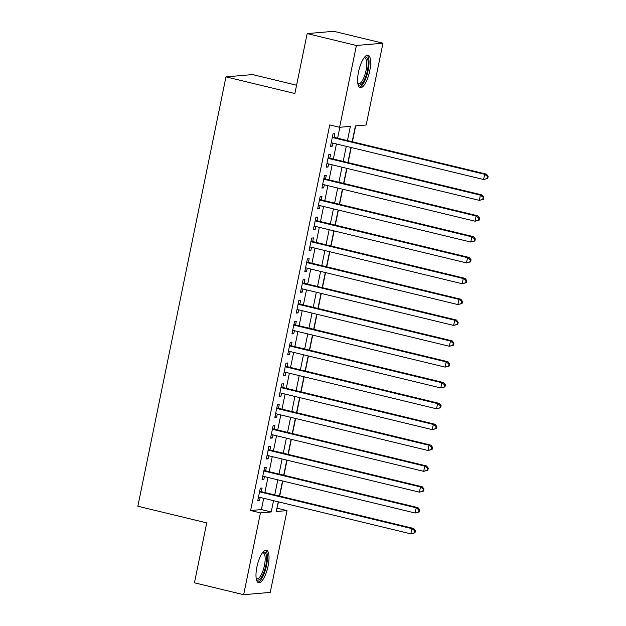 <?xml version="1.0" encoding="UTF-8"?>
<svg xmlns="http://www.w3.org/2000/svg" width="626" height="626" viewBox="0 0 626 626"><rect width="100%" height="100%" fill="white"/><g stroke="black" fill="none" stroke-linecap="round" stroke-linejoin="round"><path stroke-width="0.94" d="M256.903 566.937A16.683 5.36 -76.4 0 1 266.426 550.238A16.683 5.36 -76.4 0 1 268.108 565.974A16.683 5.36 -76.4 0 1 258.593 582.673A16.683 5.36 -76.4 0 1 256.903 566.937M358.518 71.92A16.683 5.36 -76.4 0 1 368.041 55.221A16.683 5.36 -76.4 0 1 369.723 70.949A16.683 5.36 -76.4 0 1 360.2 87.648A16.683 5.36 -76.4 0 1 358.518 71.92M296.583 85.214L252.56 74.58L225.978 76.873L137.845 506.238L206.744 522.882L194.443 582.806L243.655 594.7L260.447 512.89L271.222 511.958L273.539 500.675M225.978 76.873L294.877 93.517L307.178 33.593L333.76 31.3L382.971 43.194L366.179 124.997L355.404 125.928L352.164 141.703M276.927 508.242L278.492 501.872M279.673 496.097L282.764 481.026M283.954 475.251L287.044 460.18M288.234 454.413L291.325 439.342M292.506 433.568L295.605 418.497M296.787 412.722L299.877 397.651M301.067 391.884L304.158 376.813M305.347 371.038L308.438 355.967M309.62 350.192L312.718 335.121M313.9 329.354L316.991 314.283M318.18 308.508L321.271 293.438M322.46 287.663L325.551 272.592M326.733 266.825L329.832 251.754M331.013 245.979L334.112 230.908M335.293 225.133L338.384 210.062M339.574 204.295L342.665 189.224M343.854 183.449L346.945 168.378M348.126 162.603L351.225 147.533M352.407 141.766L355.662 125.904M277.185 508.218L287.029 510.597L270.236 592.407L243.655 594.7M261.355 491.668L262.106 488.022L260.306 488.178L257.74 500.683L259.54 500.526L260.173 497.443M265.635 470.83L266.379 467.184L264.587 467.332L262.02 479.845L263.812 479.688L264.446 476.597M269.908 449.984L270.659 446.338L268.867 446.495L266.3 458.999L268.092 458.842L268.726 455.759M274.188 429.139L274.939 425.492L273.139 425.649L270.573 438.153L272.373 437.997L273.006 434.913M278.468 408.301L279.219 404.654L277.42 404.803L274.853 417.315L276.653 417.159L277.287 414.068M282.749 387.455L283.492 383.808L281.7 383.965L279.133 396.469L280.925 396.313L281.559 393.23M287.029 366.609L287.772 362.963L285.98 363.119L283.414 375.623L285.206 375.467L285.839 372.384M291.301 345.771L292.052 342.125L290.261 342.273L287.686 354.785L289.486 354.629L290.12 351.538M295.582 324.925L296.333 321.279L294.533 321.435L291.966 333.94L293.766 333.783L294.4 330.7M299.862 304.079L300.613 300.433L298.813 300.59L296.247 313.094L298.046 312.937L298.672 309.854M304.142 283.242L304.885 279.595L303.094 279.744L300.527 292.256L302.319 292.099L302.953 289.009M308.415 262.396L309.166 258.749L307.374 258.906L304.807 271.41L306.599 271.254L307.233 268.171M312.695 241.55L313.446 237.903L311.646 238.06L309.08 250.564L310.879 250.408L311.513 247.325M316.975 220.712L317.726 217.065L315.927 217.214L313.36 229.726L315.16 229.57L315.794 226.479M321.255 199.866L321.999 196.22L320.207 196.376L317.64 208.881L319.432 208.724L320.066 205.641M325.528 179.02L326.279 175.374L324.487 175.53L321.92 188.035L323.712 187.886L324.346 184.795M329.808 158.182L330.559 154.536L328.76 154.685L326.193 167.197L327.993 167.04L328.627 163.949M347.461 140.568L350.38 126.366L339.605 127.297L329.761 124.918L250.611 510.511L261.378 509.58L263.702 498.296M264.884 492.521L267.975 477.45M269.164 471.683L272.255 456.612M273.445 450.837L276.535 435.766M277.717 429.992L280.816 414.921M281.997 409.154L285.088 394.083M286.278 388.308L289.368 373.237M290.558 367.462L293.649 352.391M294.83 346.624L297.929 331.553M299.111 325.778L302.201 310.707M303.391 304.932L306.482 289.861M307.671 284.094L310.762 269.024M311.944 263.249L315.042 248.178M316.224 242.403L319.323 227.332M320.504 221.565L323.595 206.494M324.784 200.719L327.875 185.648M329.065 179.873L332.156 164.802M333.337 159.035L336.436 143.964M337.617 138.189L339.855 127.274M334.088 137.337L334.84 133.69L333.04 133.847L330.473 146.351L332.273 146.194L332.907 143.111M307.178 33.593L356.397 45.487L382.971 43.194M250.611 510.511L260.447 512.89M339.605 127.297L356.397 45.487M274.728 494.9L277.819 479.829M279.008 474.062L282.099 458.983M283.281 453.216L286.379 438.145M287.561 432.37L290.66 417.299M291.841 411.532L294.932 396.461M296.121 390.687L299.212 375.616M300.394 369.841L303.493 354.77M304.674 349.003L307.773 333.932M308.954 328.157L312.045 313.086M313.235 307.311L316.326 292.24M317.515 286.473L320.606 271.402M321.787 265.627L324.886 250.556M326.068 244.782L329.159 229.711M330.348 223.944L333.439 208.873M334.628 203.098L337.719 188.027M338.901 182.252L341.999 167.181M343.181 161.414L346.28 146.343M278.249 501.809L276.254 511.528L287.029 510.597M350.983 147.478L347.892 162.549M346.702 168.324L343.611 183.395M342.422 189.162L339.331 204.232M338.15 210.007L335.051 225.078M333.869 230.853L330.771 245.924M329.589 251.691L326.498 266.762M325.309 272.537L322.218 287.608M321.036 293.383L317.938 308.454M316.756 314.221L313.657 329.292M312.476 335.066L309.385 350.137M308.195 355.904L305.105 370.983M303.915 376.75L300.824 391.821M299.643 397.596L296.544 412.667M295.362 418.434L292.272 433.513M291.082 439.28L287.991 454.351M286.802 460.126L283.711 475.197M282.529 480.964L279.431 496.035M261.378 509.58L271.222 511.958M330.591 145.788L332.273 146.194M326.31 166.633L327.993 167.04M322.03 187.479L323.712 187.886M317.758 208.317L319.432 208.724M313.477 229.163L315.16 229.57M309.197 250.009L310.879 250.408M304.917 270.847L306.599 271.254M300.636 291.693L302.319 292.099M296.364 312.538L298.046 312.937M292.084 333.376L293.766 333.783M287.803 354.222L289.486 354.629M283.523 375.068L285.206 375.467M279.251 395.906L280.925 396.313M274.97 416.752L276.653 417.159M270.69 437.59L272.373 437.997M266.41 458.435L268.092 458.842M262.137 479.281L263.812 479.688M257.857 500.119L259.54 500.526M487.732 178.465L488.155 176.375L487.443 176.438L487.012 178.527L487.732 178.465L483.593 179.513L331.224 142.705M487.012 178.527L483.593 179.513L484.665 174.302L486.457 174.153L332.516 136.961A2.136 2.011 -94.9 0 1 332.406 136.93M332.296 137.493L484.665 174.302L487.443 176.438M488.155 176.375L486.457 174.153M364.395 57.357A14.437 4.64 -76.4 0 1 367.399 70.636A14.437 4.64 -76.4 0 1 357.939 84.08M357.837 83.516A13.365 4.296 103.6 0 0 358.424 83.806A13.365 4.296 103.6 0 0 366.053 70.425A13.365 4.296 103.6 0 0 364.7 57.819A13.365 4.296 103.6 0 0 364.042 57.819M359.363 87.194A16.573 5.329 103.6 0 0 368.111 70.574A16.573 5.329 103.6 0 0 367.086 55.244M262.779 552.382A14.437 4.64 -76.4 0 1 266.488 560.685A14.437 4.64 -76.4 0 1 260.854 578.048A14.437 4.64 -76.4 0 1 256.324 579.105M256.222 578.541A13.365 4.296 103.6 0 0 256.809 578.831A13.365 4.296 103.6 0 0 259.876 576.929A13.365 4.296 103.6 0 0 264.892 562.766A13.365 4.296 103.6 0 0 263.084 552.844A13.365 4.296 103.6 0 0 262.435 552.836M257.748 582.211A16.573 5.329 103.6 0 0 260.846 579.825A16.573 5.329 103.6 0 0 266.919 563.306A16.573 5.329 103.6 0 0 265.471 550.27M483.452 199.303L483.882 197.221L483.162 197.284L482.732 199.365L483.452 199.303L479.313 200.359L326.944 163.55M482.732 199.365L479.313 200.359L480.385 195.148L482.177 194.991L328.235 157.799A2.136 2.011 -94.9 0 1 328.134 157.775L328.235 157.799M328.016 158.339L480.385 195.148L483.162 197.284M483.882 197.221L482.177 194.991M479.172 220.149L479.602 218.067L478.882 218.13L478.452 220.211L479.172 220.149L475.032 221.205L322.664 184.388M478.452 220.211L475.032 221.205L476.104 215.993L477.904 215.837L323.955 178.645A2.136 2.011 -94.9 0 1 323.853 178.613M323.736 179.177L476.104 215.993L478.882 218.13M479.602 218.067L477.904 215.837M474.891 240.994L475.322 238.905L474.602 238.968L474.179 241.057L474.891 240.994L470.76 242.043L318.391 205.234M474.179 241.057L470.76 242.043L471.824 236.831L473.624 236.683L319.675 199.491A2.136 2.011 -94.9 0 1 319.573 199.459M319.456 200.023L471.824 236.831L474.602 238.968M475.322 238.905L473.624 236.683M470.619 261.832L471.042 259.751L470.329 259.813L469.899 261.895L470.619 261.832L466.48 262.889L314.111 226.08M469.899 261.895L466.48 262.889L467.552 257.677L469.343 257.521L315.402 220.329A2.136 2.011 -94.9 0 1 315.293 220.305M315.175 220.868L467.552 257.677L470.329 259.813M471.042 259.751L469.343 257.521M466.339 282.678L466.769 280.597L466.049 280.659L465.619 282.741L466.339 282.678L462.199 283.735L309.831 246.918M465.619 282.741L462.199 283.735L463.271 278.523L465.063 278.367L311.122 241.174A2.136 2.011 -94.9 0 1 311.012 241.143M310.903 241.706L463.271 278.523L466.049 280.659M466.769 280.597L465.063 278.367M462.058 303.524L462.489 301.435L461.769 301.497L461.339 303.587L462.058 303.524L457.919 304.572L305.551 267.764M461.339 303.587L457.919 304.572L458.991 299.361L460.791 299.212L306.842 262.012A2.136 2.011 -94.9 0 1 306.74 261.989M306.623 262.552L458.991 299.361L461.769 301.497M462.489 301.435L460.791 299.212M457.778 324.362L458.209 322.28L457.489 322.343L457.066 324.425L457.778 324.362L453.647 325.418L301.27 288.602M457.066 324.425L453.647 325.418L454.711 320.207L456.51 320.05L302.561 282.858A2.136 2.011 -94.9 0 1 302.46 282.827M302.342 283.398L454.711 320.207L457.489 322.343M458.209 322.28L456.51 320.05M453.506 345.208L453.928 343.126L453.208 343.189L452.786 345.27L453.506 345.208L449.366 346.264L296.998 309.447M452.786 345.27L449.366 346.264L450.438 341.053L452.23 340.896L298.289 303.704A2.136 2.011 -94.9 0 1 298.179 303.673M298.062 304.236L450.438 341.053L453.208 343.189M453.928 343.126L452.23 340.896M449.225 366.053L449.648 363.964L448.936 364.027L448.506 366.116L449.225 366.053L445.086 367.102L292.718 330.293M448.506 366.116L445.086 367.102L446.158 361.891L447.95 361.742L294.009 324.542A2.136 2.011 -94.9 0 1 293.899 324.518M293.79 325.082L446.158 361.891L448.936 364.027M449.648 363.964L447.95 361.742M444.945 386.891L445.376 384.81L444.656 384.873L444.225 386.954L444.945 386.891L440.806 387.948L288.437 351.131M444.225 386.954L440.806 387.948L441.878 382.736L443.678 382.58L289.728 345.388A2.136 2.011 -94.9 0 1 289.627 345.356M289.509 345.928L441.878 382.736L444.656 384.873M445.376 384.81L443.678 382.58M440.665 407.737L441.095 405.656L440.375 405.718L439.945 407.8L440.665 407.737L436.533 408.794L284.157 371.977M439.945 407.8L436.533 408.794L437.597 403.582L439.397 403.426L285.448 366.233A2.136 2.011 -94.9 0 1 285.346 366.202M285.229 366.766L437.597 403.582L440.375 405.718M441.095 405.656L439.397 403.426M436.385 428.583L436.815 426.494L436.095 426.556L435.673 428.646L436.385 428.583L432.253 429.632L279.885 392.823M435.673 428.646L432.253 429.632L433.317 424.42L435.117 424.272L281.176 387.071A2.136 2.011 -94.9 0 1 281.066 387.048M280.949 387.611L433.317 424.42L436.095 426.556M436.815 426.494L435.117 424.272M432.112 449.421L432.535 447.34L431.823 447.402L431.392 449.484L432.112 449.421L427.973 450.477L275.604 413.661M431.392 449.484L427.973 450.477L429.045 445.266L430.837 445.109L276.895 407.917A2.136 2.011 -94.9 0 1 276.786 407.886M276.676 408.449L429.045 445.266L431.823 447.402M432.535 447.34L430.837 445.109M427.832 470.267L428.262 468.185L427.542 468.248L427.112 470.329L427.832 470.267L423.692 471.323L271.324 434.507M427.112 470.329L423.692 471.323L424.764 466.112L426.556 465.955L272.615 428.763A2.136 2.011 -94.9 0 1 272.513 428.732M272.396 429.295L424.764 466.112L427.542 468.248M428.262 468.185L426.556 465.955M423.552 491.113L423.982 489.023L423.262 489.086L422.832 491.175L423.552 491.113L419.412 492.161L267.044 455.352M422.832 491.175L419.412 492.161L420.484 486.95L422.284 486.793L268.335 449.601A2.136 2.011 -94.9 0 1 268.233 449.578M268.116 450.141L420.484 486.95L423.262 489.086M423.982 489.023L422.284 486.793M419.271 511.951L419.702 509.869L418.982 509.932L418.559 512.013L419.271 511.951L415.14 513.007L262.771 476.19M418.559 512.013L415.14 513.007L416.204 507.796L418.004 507.639L264.055 470.447A2.136 2.011 -94.9 0 1 263.953 470.416M263.836 470.979L416.204 507.796L418.982 509.932M419.702 509.869L418.004 507.639M414.999 532.796L415.421 530.715L414.709 530.77L414.279 532.859L414.999 532.796L410.859 533.853L258.491 497.036M414.279 532.859L410.859 533.853L411.931 528.641L413.723 528.485L259.782 491.293A2.136 2.011 -94.9 0 1 259.673 491.261M259.555 491.825L411.931 528.641L414.709 530.77M415.421 530.715L413.723 528.485"/></g></svg>
